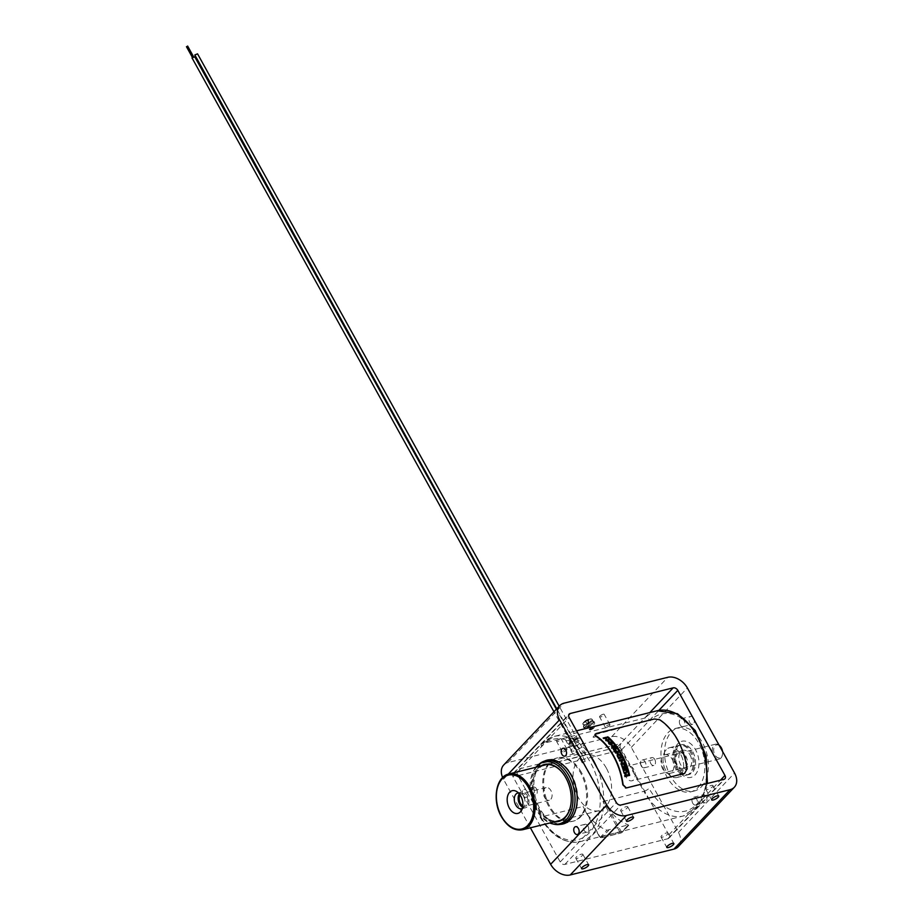 <?xml version="1.0" encoding="UTF-8"?>
<svg xmlns="http://www.w3.org/2000/svg" width="921" height="921" viewBox="0 0 921 921"><rect width="100%" height="100%" fill="white"/><g stroke="black" fill="none" stroke-linecap="round" stroke-linejoin="round"><path stroke-width="0.69" stroke-dasharray="4.61 3.45" d="M569.305 743.638A6.424 1.877 151 0 0 569.063 744.79A6.424 1.877 151 0 0 571.55 744.997A6.424 1.877 151 0 0 578.538 741.336L580.057 739.724A6.424 1.877 151 0 0 580.311 738.561A6.424 1.877 151 0 0 577.812 738.366A6.424 1.877 151 0 0 570.824 742.027L569.305 743.638M574.911 740.68L577.455 738.803L574.911 740.68M573.933 741.198A2.256 0.656 151 0 0 571.17 742.775A2.256 0.656 151 0 0 571.734 743.523A2.256 0.656 151 0 0 574.508 741.946A2.256 0.656 151 0 0 573.933 741.198M192.777 57.735L193.859 57.286L192.777 57.735M187.539 46.257L186.675 46.729M582.544 762.427L585.261 761.299L582.544 762.427M194.745 56.803L191.81 58.426M583.281 755.727L585.998 754.61L583.281 755.727M197.543 53.832L194.607 55.456M583.085 806.485L599.985 836.982L583.085 806.485L540.903 816.996L517.982 775.655L620.961 749.993L643.871 791.323A4.225 1.232 151 0 0 649.052 788.364A49.987 32.327 76 0 0 696.587 804.39A49.987 32.327 76 0 0 697.75 736.777A49.987 32.327 76 0 0 650.226 720.752A4.225 2.97 -136.6 0 0 645.137 718L542.17 743.673A54.212 35.056 76 0 1 554.189 736.42A54.212 35.056 76 0 1 590.027 755.105M587.552 814.659A54.212 35.056 -104 0 0 607.02 830.224L628.329 824.917L621.963 831.663A0.956 0.622 76 0 1 621.053 831.352L608.85 809.34A54.212 35.056 -104 0 0 628.329 824.917L621.698 832.642A0.956 0.679 43.4 0 0 621.963 831.663M608.85 809.34L602.967 801.523L619.868 832.02L621.053 831.352M517.982 775.655A4.801 3.108 76 0 1 518.097 769.173L621.065 743.5A4.801 3.108 76 0 0 620.961 749.993M596.9 767.515A54.212 35.056 76 0 1 580.414 841.621A54.212 35.056 76 0 1 540.903 816.996A2.498 0.725 -29 0 1 539.936 816.915A2.498 0.725 -29 0 1 540.27 816.167A51.714 33.444 -104 0 0 589.44 832.745A51.714 33.444 -104 0 0 590.649 762.795A51.714 33.444 -104 0 0 541.479 746.217A2.498 1.761 -136.6 0 1 541.513 744.041A2.498 1.761 -136.6 0 1 542.17 743.673M619.868 832.02A1.923 1.243 -104 0 0 621.272 832.895A1.923 1.243 -104 0 0 621.698 832.642L601.816 837.592A1.923 1.243 76 0 1 601.39 837.857A1.923 1.243 76 0 1 599.985 836.982L619.868 832.02M522.84 805.898A6.528 4.225 -104 0 0 525.143 806.255A6.528 4.225 -104 0 0 526.743 796.561A6.528 4.225 -104 0 0 521.988 793.591A6.528 4.225 -104 0 0 520.123 794.996M544.53 797.275A6.528 4.225 -104 0 0 549.284 800.245A6.528 4.225 -104 0 0 550.885 790.54A6.528 4.225 -104 0 0 546.13 787.582A6.528 4.225 -104 0 0 544.53 797.275M522.345 808.454A8.059 5.215 -104 0 0 523.888 807.084A8.059 5.215 -104 0 0 523.635 796.723A8.059 5.215 -104 0 0 520.492 793.453A8.059 5.215 -104 0 0 518.477 792.969M522.633 807.291A8.059 5.215 -104 0 0 525.511 807.752A8.059 5.215 -104 0 0 527.491 795.767A8.059 5.215 -104 0 0 521.608 792.106A8.059 5.215 -104 0 0 519.294 793.867M606.283 767.976A28.712 18.57 -104 0 0 585.365 754.932A28.712 18.57 -104 0 0 578.319 797.609A28.712 18.57 -104 0 0 599.249 810.653A28.712 18.57 -104 0 0 606.283 767.976M722.525 751.363A6.677 4.317 76 0 1 722.548 753.977A6.677 4.317 76 0 1 719.405 757.971A6.677 4.317 76 0 1 714.892 754.863A6.677 4.317 76 0 1 714.719 746.229A6.677 4.317 76 0 1 720.683 746.885M719.082 745.135A7.633 4.939 -104 0 0 715.582 744.191A7.633 4.939 -104 0 0 713.706 755.542A7.633 4.939 -104 0 0 719.278 759.008A7.633 4.939 -104 0 0 722.478 754.518A7.633 4.939 -104 0 0 722.375 751.087M633.809 769.438A7.633 4.939 -104 0 0 628.237 765.961A7.633 4.939 -104 0 0 626.361 777.312A7.633 4.939 -104 0 0 631.933 780.789A7.633 4.939 -104 0 0 633.809 769.438M665.848 770.509A15.358 9.924 76 0 1 669.613 747.691A15.358 9.924 76 0 1 680.815 754.667A15.358 9.924 76 0 1 677.05 777.485A15.358 9.924 76 0 1 665.848 770.509M677.787 767.538A15.358 9.924 76 0 1 681.552 744.721A15.358 9.924 76 0 1 692.742 751.697A15.358 9.924 76 0 1 688.977 774.515A15.358 9.924 76 0 1 677.787 767.538M689.933 754.667A9.59 6.205 76 0 1 687.584 768.931A9.59 6.205 76 0 1 680.584 764.568A9.59 6.205 76 0 1 682.945 750.304A9.59 6.205 76 0 1 689.933 754.667M672.111 759.111A9.59 6.205 76 0 1 669.763 773.375A9.59 6.205 76 0 1 662.763 769.012A9.59 6.205 76 0 1 665.112 754.748A9.59 6.205 76 0 1 672.111 759.111M685.143 756.463A8.059 5.215 -104 0 0 677.476 753.885A8.059 5.215 -104 0 0 677.292 764.787A8.059 5.215 -104 0 0 684.948 767.366A8.059 5.215 -104 0 0 685.143 756.463M685.719 755.853A9.245 5.975 76 0 1 685.5 768.367A9.245 5.975 76 0 1 676.705 765.397A9.245 5.975 76 0 1 676.923 752.894A9.245 5.975 76 0 1 685.719 755.853M556.94 740.622A2.636 0.771 -29 0 1 559.381 739.045A2.636 0.771 -29 0 1 561.2 738.861A2.636 0.771 -29 0 1 560.843 739.655A2.636 0.771 -29 0 1 558.402 741.232A2.636 0.771 -29 0 1 556.583 741.417A2.636 0.771 -29 0 1 556.94 740.622M566.634 750.085A2.636 0.771 151 0 0 566.979 749.291A2.636 0.771 151 0 0 565.16 749.475A2.636 0.771 151 0 0 562.719 751.064A2.636 0.771 151 0 0 562.363 751.847A2.636 0.771 151 0 0 564.182 751.663A2.636 0.771 151 0 0 566.634 750.085M599.916 716.089A2.636 0.771 -29 0 1 602.357 714.512A2.636 0.771 -29 0 1 604.176 714.328A2.636 0.771 -29 0 1 603.831 715.122A2.636 0.771 -29 0 1 601.378 716.699A2.636 0.771 -29 0 1 599.559 716.883A2.636 0.771 -29 0 1 599.916 716.089M609.61 725.552A2.636 0.771 151 0 0 609.967 724.758A2.636 0.771 151 0 0 608.148 724.942A2.636 0.771 151 0 0 605.707 726.531A2.636 0.771 151 0 0 605.35 727.314A2.636 0.771 151 0 0 607.169 727.13A2.636 0.771 151 0 0 609.61 725.552M566.68 738.101A7.149 2.084 -29 0 1 573.299 733.818A7.149 2.084 -29 0 1 578.227 733.312A7.149 2.084 -29 0 1 577.26 735.465A7.149 2.084 -29 0 1 570.64 739.736A7.149 2.084 -29 0 1 565.713 740.254A7.149 2.084 -29 0 1 566.68 738.101M583.039 745.895A7.149 2.084 151 0 0 584.006 743.754A7.149 2.084 151 0 0 579.079 744.26A7.149 2.084 151 0 0 572.459 748.531A7.149 2.084 151 0 0 571.504 750.684A7.149 2.084 151 0 0 576.431 750.178A7.149 2.084 151 0 0 583.039 745.895M654.773 759.445A4.029 2.602 76 0 1 653.783 765.432A4.029 2.602 76 0 1 650.848 763.601A4.029 2.602 76 0 1 651.838 757.615A4.029 2.602 76 0 1 654.773 759.445M641.258 765.984A4.029 2.602 -104 0 0 644.193 767.815A4.029 2.602 -104 0 0 645.184 761.828A4.029 2.602 -104 0 0 642.248 759.998A4.029 2.602 -104 0 0 641.258 765.984M693.628 718.276A4.029 2.602 76 0 1 692.65 724.263A4.029 2.602 76 0 1 689.702 722.432A4.029 2.602 76 0 1 690.692 716.446A4.029 2.602 76 0 1 693.628 718.276M680.124 724.827A4.029 2.602 -104 0 0 683.06 726.657A4.029 2.602 -104 0 0 684.05 720.671A4.029 2.602 -104 0 0 681.103 718.841A4.029 2.602 -104 0 0 680.124 724.827M706.234 796.653A4.029 2.602 76 0 1 705.244 802.64A4.029 2.602 76 0 1 702.309 800.81A4.029 2.602 76 0 1 703.299 794.823A4.029 2.602 76 0 1 706.234 796.653M692.719 803.204A4.029 2.602 -104 0 0 695.666 805.035A4.029 2.602 -104 0 0 696.656 799.037A4.029 2.602 -104 0 0 693.709 797.206A4.029 2.602 -104 0 0 692.719 803.204M626.153 806.669A4.029 1.174 -29 0 1 627.719 806.784A4.029 1.174 -29 0 1 626.13 808.903A4.029 1.174 -29 0 1 622.228 810.825A4.029 1.174 -29 0 1 620.662 810.699A4.029 1.174 -29 0 1 622.251 808.592A4.029 1.174 -29 0 1 626.153 806.669M711.369 785.417A4.029 1.174 -29 0 1 712.935 785.544A4.029 1.174 -29 0 1 711.346 787.651A4.029 1.174 -29 0 1 707.443 789.585A4.029 1.174 -29 0 1 705.889 789.458A4.029 1.174 -29 0 1 707.466 787.34A4.029 1.174 -29 0 1 711.369 785.417M666.505 832.952A4.029 1.174 -29 0 1 668.059 833.079A4.029 1.174 -29 0 1 666.482 835.186A4.029 1.174 -29 0 1 662.579 837.108A4.029 1.174 -29 0 1 661.013 836.982A4.029 1.174 -29 0 1 662.602 834.875A4.029 1.174 -29 0 1 666.505 832.952M581.289 854.193A4.029 1.174 -29 0 1 582.843 854.32A4.029 1.174 -29 0 1 581.266 856.426A4.029 1.174 -29 0 1 577.363 858.349A4.029 1.174 -29 0 1 575.798 858.222A4.029 1.174 -29 0 1 577.386 856.116A4.029 1.174 -29 0 1 581.289 854.193M523.024 795.468A4.029 2.602 -104 0 0 525.96 797.298A4.029 2.602 -104 0 0 526.95 791.3A4.029 2.602 -104 0 0 524.014 789.47A4.029 2.602 -104 0 0 523.024 795.468M536.54 788.917A4.029 2.602 76 0 1 535.55 794.904A4.029 2.602 76 0 1 532.603 793.073A4.029 2.602 76 0 1 533.593 787.087A4.029 2.602 76 0 1 536.54 788.917M575.395 747.748A4.029 2.602 76 0 1 574.405 753.746A4.029 2.602 76 0 1 571.469 751.916A4.029 2.602 76 0 1 572.459 745.918A4.029 2.602 76 0 1 575.395 747.748M588.001 826.125A4.029 2.602 76 0 1 587.011 832.112A4.029 2.602 76 0 1 584.075 830.282A4.029 2.602 76 0 1 585.065 824.295A4.029 2.602 76 0 1 588.001 826.125M560.313 824.364A32.88 21.264 76 0 1 539.073 809.029A32.88 21.264 76 0 1 544.541 761.091M546.579 760.642A32.626 21.102 -104 0 0 539.913 808.719A32.626 21.102 -104 0 0 562.328 823.811M567.831 821.762A32.626 21.102 -104 0 0 568.142 821.555A32.626 21.102 -104 0 0 571.688 775.056A32.626 21.102 -104 0 0 552.773 759.906A32.626 21.102 -104 0 0 552.404 759.871M513.055 776.84A3.834 2.705 -136.6 0 1 513.101 773.502A3.834 2.705 -136.6 0 1 514.114 772.926L617.082 747.253A3.834 2.705 -136.6 0 1 621.71 749.752L668.865 834.84A3.834 2.705 -136.6 0 1 668.819 838.179A3.834 2.705 -136.6 0 1 667.806 838.755L564.838 864.428A3.834 2.705 -136.6 0 1 560.221 861.929L513.055 776.84L569.143 717.436M530.392 827.818L503.465 779.235A16.313 11.489 -136.6 0 1 502.636 777.543M503.683 765.029A16.313 11.489 -136.6 0 1 507.978 762.576L611.659 736.731A16.313 11.489 -136.6 0 1 631.299 747.368L678.455 832.446A16.313 11.489 -136.6 0 1 678.247 846.652M566.461 821.486A32.626 21.102 76 0 1 548.789 806.508A32.626 21.102 76 0 1 551.322 760.758M552.531 759.883A32.626 21.102 76 0 1 580.575 772.846A32.626 21.102 76 0 1 585.434 806.128A32.626 21.102 76 0 1 567.935 821.682M666.217 749.752A15.358 9.924 -104 0 0 665.848 770.509A15.358 9.924 -104 0 0 680.446 775.436A15.358 9.924 -104 0 0 680.815 754.667A15.358 9.924 -104 0 0 666.217 749.752M690.036 773.041A15.358 9.924 76 0 1 675.438 768.126A15.358 9.924 76 0 1 675.795 747.357A15.358 9.924 76 0 1 690.393 752.284A15.358 9.924 76 0 1 690.036 773.041M593.93 727.901A3.074 0.898 -29 0 1 590.165 730.054A3.074 0.898 -29 0 1 589.382 729.029A3.074 0.898 -29 0 1 593.147 726.888A3.074 0.898 -29 0 1 593.93 727.901M588.3 726.842A2.395 0.702 -29 0 1 587.702 726.047A2.395 0.702 -29 0 1 590.637 724.367A2.395 0.702 -29 0 1 591.247 725.161A2.395 0.702 -29 0 1 588.3 726.842M593.481 736.478A2.395 0.702 151 0 0 594.091 737.272A2.395 0.702 151 0 0 597.027 735.591A2.395 0.702 151 0 0 596.428 734.797A2.395 0.702 151 0 0 593.481 736.478M589.578 728.948A2.878 0.84 -29 0 1 592.986 727.003L589.578 728.948A2.878 0.84 -29 0 1 592.997 727.014L591.639 728.453L589.578 728.96M592.514 728.707L589.67 729.42L592.514 728.707M593.734 727.981A2.878 0.84 -29 0 1 590.257 729.95A2.878 0.84 -29 0 1 589.486 729.052L593.734 727.981A2.878 0.84 -29 0 1 590.269 729.973A2.878 0.84 -29 0 1 589.486 729.064L593.746 728.004M591.201 729.42L590.062 729.697L591.201 729.42M593.136 726.98A2.878 0.84 -29 0 1 593.838 727.901L591.789 728.419L593.136 726.98M593.941 727.912A3.074 0.898 -29 0 1 590.165 730.065A3.074 0.898 -29 0 1 589.394 729.052A3.074 0.898 -29 0 1 593.159 726.899A3.074 0.898 -29 0 1 593.941 727.912M677.833 743.742A18.616 12.042 -104 0 0 674.172 752.215A18.616 12.042 -104 0 0 678.95 771.361A18.616 12.042 -104 0 0 695.102 774.883A18.616 12.042 -104 0 0 695.539 749.717A18.616 12.042 -104 0 0 677.833 743.742M691.176 772.765A15.358 9.924 76 0 1 677.856 769.852A15.358 9.924 76 0 1 673.919 754.057A15.358 9.924 76 0 1 676.935 747.081A15.358 9.924 76 0 1 691.533 751.997A15.358 9.924 76 0 1 691.176 772.765M701.595 786.603A32.626 21.102 -104 0 0 705.002 748.14A32.626 21.102 -104 0 0 678.581 727.659A32.626 21.102 -104 0 0 671.34 732.022A32.626 21.102 -104 0 0 667.932 770.497A32.626 21.102 -104 0 0 694.365 790.978A32.626 21.102 -104 0 0 701.595 786.603M698.049 787.49A32.626 21.102 -104 0 0 701.457 749.015A32.626 21.102 -104 0 0 675.024 728.546A32.626 21.102 -104 0 0 667.794 732.909A32.626 21.102 -104 0 0 664.375 771.384A32.626 21.102 -104 0 0 690.808 791.853A32.626 21.102 -104 0 0 698.049 787.49M554.626 821.774A29.357 18.984 76 0 1 537.242 808.108A29.357 18.984 76 0 1 540.731 766.053M543.701 765.316A28.781 18.616 -104 0 0 537.945 807.694A28.781 18.616 -104 0 0 557.596 821.037M570.951 803.998A28.781 18.616 -104 0 0 570.974 803.837A28.781 18.616 -104 0 0 565.989 777.992A28.781 18.616 -104 0 0 563.594 774.216A28.781 18.616 -104 0 0 563.491 774.089M535.93 767.251A31.855 20.596 -104 0 0 536.022 809.386A31.855 20.596 -104 0 0 549.825 822.971M554.292 824.249A32.626 21.102 76 0 1 537.208 809.398A32.626 21.102 76 0 1 539.28 764.027M581.496 772.615A32.626 21.102 -104 0 0 557.712 757.787A32.626 21.102 -104 0 0 549.71 806.278A32.626 21.102 -104 0 0 573.495 821.106A32.626 21.102 -104 0 0 581.496 772.615M607.077 737.053L607.066 737.065A54.673 35.355 76 0 1 628.836 775.609L628.847 775.609M659.839 719.808L659.758 720.234A54.212 35.056 76 0 1 686.732 768.897L687.054 768.908M625.451 787.95L684.625 773.41M624.91 776.587L624.922 776.576A54.673 35.355 76 0 0 624.668 775.551L625.854 775.252M627.569 774.826L626.522 775.091M626.418 770.52A54.673 35.355 76 0 1 626.418 770.543L625.301 773.548M623.598 771.476L623.586 771.453A54.673 35.355 76 0 1 624.001 772.949L625.831 775.263M654.451 718.979L594.966 734.636M621.687 765.708L621.675 765.719A54.673 35.355 76 0 1 623.356 770.681L626.245 769.956M623.931 764.902L623.92 764.902A54.673 35.355 76 0 1 625.359 769.047M623.241 766.779L623.218 766.779A54.673 35.355 76 0 1 624.093 769.369M613.294 748.589L613.467 749.682A54.673 35.355 76 0 1 615.631 753.079L618.532 752.353A54.673 35.355 76 0 1 618.532 752.353M615.47 747.668A54.673 35.355 76 0 1 615.47 747.679L615.078 749.13M617.864 754.713L619.775 755.692A54.673 35.355 76 0 1 620.547 757.189M617.174 753.862L617.3 756.026A54.673 35.355 76 0 1 618.67 758.708L621.571 757.995A54.673 35.355 76 0 1 621.571 757.995M611.463 746.862L611.44 746.862A54.673 35.355 76 0 1 612.039 747.645L614.929 746.931A54.673 35.355 76 0 1 614.929 746.931M608.309 741.152L608.816 743.719L612.753 745.365M619.373 760.147L619.349 760.147A54.673 35.355 76 0 1 619.775 761.068L621.617 760.608L621.019 764.016A54.673 35.355 76 0 1 621.249 764.603L624.139 763.877M603.163 738.032L603.14 738.043A54.673 35.355 76 0 1 603.785 738.596L605.627 738.135L605.799 740.449A54.673 35.355 76 0 1 606.191 740.829L609.08 740.104A54.673 35.355 76 0 1 609.08 740.104M584.881 727.567A5.952 1.738 -29 0 1 583.557 727.21A5.952 1.738 -29 0 1 584.363 725.414A5.952 1.738 -29 0 1 589.866 721.857A5.952 1.738 -29 0 1 593.964 721.431A5.952 1.738 -29 0 1 593.159 723.227A5.952 1.738 -29 0 1 587.011 727.037L587.725 728.315A5.952 1.738 -29 0 0 593.872 724.505A5.952 1.738 -29 0 0 594.678 722.72A5.952 1.738 -29 0 0 590.58 723.146A5.952 1.738 -29 0 0 585.065 726.704A5.952 1.738 -29 0 0 584.271 728.488A5.952 1.738 -29 0 0 585.595 728.845L584.881 727.567L586.424 725.932A2.97 0.863 -29 0 1 587.989 723.768A2.97 0.863 -29 0 1 591.374 722.916A2.97 0.863 -29 0 1 588.554 725.403L587.011 727.037M591.109 720.763A5.135 1.497 -29 0 1 584.812 724.355A5.135 1.497 -29 0 1 583.028 723.261A5.135 1.497 -29 0 1 583.511 722.663A5.135 1.497 -29 0 1 589.82 719.059A5.135 1.497 -29 0 1 590.902 718.898A5.135 1.497 -29 0 1 591.109 720.763M588.542 719.347A9.406 7.161 82.2 0 0 588.012 719.451A9.406 7.161 82.2 0 0 587.483 719.612A9.567 6.194 76 0 0 586.665 720.118L586.205 720.372A9.567 6.746 -136.6 0 0 585.284 720.867A9.406 6.677 -139.8 0 0 584.593 721.604L587.241 723.791L585.606 721.235A9.567 6.194 76 0 0 585.042 722.191A9.406 4.709 -164.7 0 1 585.549 722.052A9.406 4.709 -164.7 0 1 586.101 721.937A9.567 6.194 -104 0 1 586.665 720.97L587.126 720.706A9.567 6.746 43.4 0 1 588.3 720.671A9.406 4.225 103.5 0 1 588.991 719.946A9.567 6.746 -136.6 0 0 587.817 719.98L589.095 722.732L588.542 719.347A9.567 6.194 -104 0 0 587.713 719.854M584.789 725.311A5.376 1.566 -29 0 1 589.751 722.099A5.376 1.566 -29 0 1 593.458 721.719A5.376 1.566 -29 0 1 592.733 723.33A5.376 1.566 -29 0 1 587.759 726.542A5.376 1.566 -29 0 1 584.064 726.922A5.376 1.566 -29 0 1 584.789 725.311M587.483 719.612L588.151 722.881L589.198 722.628M585.514 721.108A9.567 6.746 43.4 0 0 584.593 721.604M571.573 743.696A5.468 1.6 -29 0 1 570.191 741.889A5.468 1.6 -29 0 1 576.903 738.055A5.468 1.6 -29 0 1 578.284 739.862A5.468 1.6 -29 0 1 571.573 743.696M576.742 738.228A2.256 0.656 151 0 0 573.967 739.805A2.256 0.656 151 0 0 574.543 740.553A2.256 0.656 151 0 0 577.306 738.976A2.256 0.656 151 0 0 576.742 738.228M602.967 801.523L643.871 791.323A54.212 35.056 -104 0 0 683.394 815.96A54.212 35.056 -104 0 0 706.108 783.783M657.168 710.747A54.212 35.056 -104 0 0 645.137 718M599.744 836.659A0.956 0.622 -104 0 0 600.653 836.97L607.02 830.224M600.653 836.97A0.956 0.679 43.4 0 0 601.816 837.592L608.631 830.374M522.691 829.729A28.712 18.57 76 0 1 501.761 816.685A28.712 18.57 76 0 1 508.806 774.02M514.114 772.926L568.671 715.133M507.978 762.576L564.066 703.172M503.465 779.235L508.242 774.17M560.221 861.929L616.299 802.513M564.838 864.428L620.927 805.012M667.806 838.755L723.894 779.35M668.865 834.84L720.441 780.202M678.455 832.446L734.544 773.041M621.71 749.752L658.872 710.39M617.082 747.253L649.823 712.578M631.299 747.368L687.377 687.952M611.659 736.731L667.748 677.315M583.546 723.066A5.376 1.566 -29 0 1 588.519 719.854A5.376 1.566 -29 0 1 592.215 719.474A5.376 1.566 -29 0 1 591.489 721.085A5.376 1.566 -29 0 1 586.516 724.297A5.376 1.566 -29 0 1 582.82 724.689A5.376 1.566 -29 0 1 583.546 723.066M569.063 744.79C567.555 743.5 570.237 741.221 577.11 737.928C579.367 737.652 580.426 737.859 580.311 738.561M574.186 740.622L577.455 738.803M585.261 761.299L556.376 709.205M582.314 762.933L553.958 711.772M585.998 754.61L559.185 706.234M583.062 756.233L556.756 708.79M539.936 816.915C551.172 836.003 564.665 844.235 580.414 841.621L683.394 815.96L699.292 804.724L707.409 783.46M585.399 811.297L599.617 836.947L601.39 837.857L621.272 832.895M628.732 825.308L621.951 832.492M541.513 744.041L554.189 736.42L576.569 730.837M549.284 800.245L525.143 806.255M525.511 807.752L521.666 808.707M523.888 807.084L521.102 811.056M585.365 754.932L546.337 764.66M599.249 810.653L560.233 820.381M520.492 793.453L516.163 791.254M521.608 792.106L517.763 793.062M546.13 787.582L521.988 793.591M715.582 744.191L628.237 765.961M719.278 759.008L631.933 780.789M669.613 747.691L681.552 744.721M669.763 773.375L687.584 768.931M665.112 754.748L682.945 750.304M677.05 777.485L688.977 774.515M566.979 749.291L561.2 738.861M609.967 724.758L604.176 714.328M584.006 743.754L578.227 733.312M644.193 767.815L653.783 765.432M683.06 726.657L692.65 724.263M695.666 805.035L705.244 802.64M627.719 806.784L633.498 817.226M712.935 785.544L718.714 795.986M668.059 833.079L673.85 843.509M582.843 854.32L588.634 864.75M535.55 794.904L525.96 797.298M574.405 753.746L564.815 756.129M587.011 832.112L577.421 834.507M568.142 821.555L567.52 821.969M513.101 773.502L569.19 714.086M552.773 759.906L552.036 759.825M585.065 824.295L575.475 826.69M572.459 745.918L562.869 748.313M533.593 787.087L524.014 789.47M668.819 838.179L724.908 778.775M575.798 858.222L581.577 868.664M661.013 836.982L666.804 847.412M705.889 789.458L711.668 799.889M620.662 810.699L626.453 821.129M693.709 797.206L703.299 794.823M681.103 718.841L690.692 716.446M642.248 759.998L651.838 757.615M571.504 750.684L565.713 740.254M605.35 727.314L599.559 716.883M562.363 751.847L556.583 741.417M677.856 769.852L678.95 771.361M673.919 754.057L674.172 752.215M678.581 727.659L675.024 728.546M694.365 790.978L690.808 791.853M547.914 760.239L557.712 757.787M563.698 823.547L573.495 821.106M593.964 721.431L594.678 722.72M583.557 727.21L584.271 728.488M593.458 721.719L592.215 719.474L590.902 718.898A9.59 9.59 0 0 0 583.028 723.261L582.82 724.689L584.064 726.922"/><path stroke-width="1.38" d="M186.675 46.729L187.539 46.257M553.958 711.772L192.029 57.919L194.745 56.803L556.376 709.205M556.756 708.79L194.838 54.949L197.543 53.832L559.185 706.234M520.123 794.996A6.528 4.225 -104 0 0 520.388 803.296A6.528 4.225 -104 0 0 522.84 805.898M518.477 792.969A8.059 5.215 -104 0 0 517.763 793.062A8.059 5.215 -104 0 0 515.783 805.046A8.059 5.215 -104 0 0 521.666 808.707A8.059 5.215 -104 0 0 522.345 808.454M519.294 793.867A8.059 5.215 -104 0 0 519.64 804.091A8.059 5.215 -104 0 0 522.633 807.291M509.336 808.097A11.708 7.575 -104 0 0 521.102 811.056A11.708 7.575 -104 0 0 520.745 796.009A11.708 7.575 -104 0 0 516.163 791.254A11.708 7.575 -104 0 0 508.047 794.777A11.708 7.575 -104 0 0 509.336 808.097M720.683 746.885A6.677 4.317 76 0 1 720.844 747.104A6.677 4.317 76 0 1 721.396 747.979A6.677 4.317 76 0 1 722.525 751.363M722.375 751.087A7.633 4.939 -104 0 0 721.155 747.656A7.633 4.939 -104 0 0 720.51 746.655A7.633 4.939 -104 0 0 719.082 745.135M628.007 821.256A4.029 1.174 151 0 0 631.921 819.333A4.029 1.174 151 0 0 633.498 817.226A4.029 1.174 151 0 0 631.933 817.1A4.029 1.174 151 0 0 628.03 819.022A4.029 1.174 151 0 0 626.453 821.129A4.029 1.174 151 0 0 628.007 821.256M713.234 800.015A4.029 1.174 151 0 0 717.137 798.093A4.029 1.174 151 0 0 718.714 795.986A4.029 1.174 151 0 0 717.16 795.859A4.029 1.174 151 0 0 713.257 797.782A4.029 1.174 151 0 0 711.668 799.889A4.029 1.174 151 0 0 713.234 800.015M668.358 847.539A4.029 1.174 151 0 0 672.261 845.616A4.029 1.174 151 0 0 673.85 843.509A4.029 1.174 151 0 0 672.284 843.383A4.029 1.174 151 0 0 668.381 845.305A4.029 1.174 151 0 0 666.804 847.412A4.029 1.174 151 0 0 668.358 847.539M583.143 868.791A4.029 1.174 151 0 0 587.045 866.868A4.029 1.174 151 0 0 588.634 864.75A4.029 1.174 151 0 0 587.068 864.623A4.029 1.174 151 0 0 583.166 866.546A4.029 1.174 151 0 0 581.577 868.664A4.029 1.174 151 0 0 583.143 868.791M561.879 754.299A4.029 2.602 -104 0 0 564.815 756.129A4.029 2.602 -104 0 0 565.805 750.143A4.029 2.602 -104 0 0 562.869 748.313A4.029 2.602 -104 0 0 561.879 754.299M574.485 832.676A4.029 2.602 -104 0 0 577.421 834.507A4.029 2.602 -104 0 0 578.411 828.52A4.029 2.602 -104 0 0 575.475 826.69A4.029 2.602 -104 0 0 574.485 832.676M544.541 761.091A32.88 21.264 76 0 1 552.036 759.825A32.88 21.264 76 0 1 571.112 775.102A32.88 21.264 76 0 1 567.52 821.969A32.88 21.264 76 0 1 560.313 824.364M562.328 823.811A32.626 21.102 -104 0 0 567.831 821.762M569.143 717.436A3.834 2.705 -136.6 0 1 569.19 714.086A3.834 2.705 -136.6 0 1 570.203 713.51L673.17 687.849A3.834 2.705 -136.6 0 1 677.798 690.347L724.954 775.424A3.834 2.705 -136.6 0 1 724.908 778.775A3.834 2.705 -136.6 0 1 723.894 779.35L620.927 805.012A3.834 2.705 -136.6 0 1 616.299 802.513L569.143 717.436M626.349 815.534A16.313 11.489 -136.6 0 1 606.72 804.908L559.554 719.819A16.313 11.489 -136.6 0 1 559.761 705.613A16.313 11.489 -136.6 0 1 564.066 703.172L667.748 677.315A16.313 11.489 -136.6 0 1 687.377 687.952L734.544 773.041A16.313 11.489 -136.6 0 1 734.336 787.248A16.313 11.489 -136.6 0 1 730.031 789.688L626.349 815.534L570.26 874.95A16.313 11.489 -136.6 0 1 550.631 864.312L530.392 827.818M502.636 777.543A16.313 11.489 -136.6 0 1 503.683 765.029L559.761 705.613M552.404 759.871A32.626 21.102 -104 0 0 546.579 760.642M551.322 760.758A32.626 21.102 76 0 1 552.531 759.883M567.935 821.682A32.626 21.102 76 0 1 566.461 821.486M734.336 787.248L678.247 846.652A16.313 11.489 -136.6 0 1 673.942 849.104L570.26 874.95M540.731 766.053A29.357 18.984 76 0 1 563.399 773.951A29.357 18.984 76 0 1 565.839 777.808A29.357 18.984 76 0 1 570.928 804.16A29.357 18.984 76 0 1 554.626 821.774M557.596 821.037A28.781 18.616 -104 0 0 570.951 803.998M549.825 822.971A31.855 20.596 -104 0 0 552.704 823.892A31.855 20.596 -104 0 0 571.457 810.273A31.855 20.596 -104 0 0 567.06 776.518A31.855 20.596 -104 0 0 538.048 765.086A31.855 20.596 -104 0 0 535.93 767.251M538.048 765.086L539.28 764.027A32.626 21.102 76 0 1 545.209 760.907A32.626 21.102 76 0 1 568.994 775.735A32.626 21.102 76 0 1 560.993 824.214A32.626 21.102 76 0 1 554.292 824.249L552.704 823.892M563.491 774.089A28.781 18.616 -104 0 0 543.701 765.316M628.847 775.609L629.653 775.401A54.673 35.355 76 0 0 607.883 736.858L607.077 737.053A54.696 35.366 76 0 1 628.847 775.609L629.665 775.401A54.696 35.366 76 0 0 607.883 736.846L607.066 737.042M659.839 719.808A54.696 35.366 76 0 1 687.054 768.908L684.625 773.41L626.395 787.927L623.137 784.842A54.696 35.366 76 0 0 595.922 735.741L594.954 734.405L596.221 733.496L654.451 718.979L659.839 719.808M594.966 734.636L595.841 736.167A54.212 35.056 76 0 1 622.826 784.83L626.073 787.892M626.395 787.927L625.451 787.95M624.922 776.587L627.823 775.862A54.696 35.366 76 0 0 627.581 774.826L626.51 775.091L625.843 774.227L626.775 771.763A54.696 35.366 76 0 0 626.43 770.52L625.313 773.548L623.586 771.453A54.696 35.366 76 0 1 624.012 772.949L625.854 775.252L624.68 775.551A54.696 35.366 76 0 1 624.922 776.587L627.8 775.862A54.673 35.355 76 0 0 627.569 774.826M626.418 770.543A54.673 35.355 76 0 1 626.775 771.763L625.854 774.227L626.522 775.091M612.281 745.688L611.843 742.959L608.309 741.129L608.827 743.708L612.281 745.688M611.463 746.862L614.342 746.137L611.452 746.85A54.696 35.366 76 0 1 612.039 747.633L614.929 746.908A54.696 35.366 76 0 0 614.342 746.125A54.673 35.355 76 0 1 614.917 746.919M615.47 747.679A54.673 35.355 76 0 1 616.114 748.6L615.723 750.074A54.673 35.355 76 0 1 616.805 751.789L618.003 751.49L616.817 751.778A54.696 35.366 76 0 0 615.723 750.062L616.126 748.589A54.696 35.366 76 0 0 615.47 747.656L615.09 749.118C613.605 748.059 613.064 748.243 613.478 749.671A54.696 35.366 76 0 1 615.642 753.067L618.532 752.342A54.696 35.366 76 0 0 618.003 751.478A54.673 35.355 76 0 1 618.521 752.353M617.174 753.862L620.19 755.301C617.83 752.952 616.863 753.194 617.312 756.014A54.696 35.366 76 0 1 618.682 758.697L621.583 757.983A54.696 35.366 76 0 0 620.201 755.289A54.673 35.355 76 0 1 621.56 757.983M619.373 760.147L622.251 759.422A54.673 35.355 76 0 1 622.492 759.975L621.917 763.348L623.747 762.887L621.928 763.336L622.504 759.963A54.696 35.366 76 0 0 622.262 759.422L619.361 760.136A54.696 35.366 76 0 1 619.787 761.057L621.617 760.596L621.03 764.016A54.696 35.366 76 0 1 621.261 764.603L624.15 763.877A54.696 35.366 76 0 0 623.759 762.887A54.673 35.355 76 0 1 624.139 763.877M623.931 764.902L623.931 764.891A54.696 35.366 76 0 1 625.371 769.047L624.68 769.219A54.696 35.366 76 0 0 623.805 766.629L623.229 766.767A54.696 35.366 76 0 1 624.104 769.357L623.598 769.484A54.696 35.366 76 0 0 622.239 765.57L621.687 765.708A54.696 35.366 76 0 1 623.367 770.681L626.257 769.956A54.696 35.366 76 0 0 624.496 764.752A54.673 35.355 76 0 1 626.245 769.956M605.799 740.438A54.696 35.366 76 0 1 606.191 740.818L609.08 740.093A54.696 35.366 76 0 0 608.424 739.448L606.605 739.908L606.421 737.629A54.696 35.366 76 0 0 606.041 737.307L603.151 738.02A54.696 35.366 76 0 1 603.796 738.584L605.638 738.124L605.799 740.438M625.313 773.548L623.598 771.441M625.359 769.047L624.668 769.219A54.673 35.355 76 0 0 623.793 766.629L623.241 766.779M624.093 769.369L623.586 769.495A54.673 35.355 76 0 0 622.239 765.57L621.687 765.708M614.134 749.694A54.673 35.355 76 0 1 615.665 752.066L616.23 751.927A54.673 35.355 76 0 0 614.698 749.556L614.134 749.694M615.09 749.118L615.078 749.13C613.593 748.071 613.064 748.255 613.467 749.682M617.864 754.713L618.003 756.141C617.68 754.264 618.267 754.115 619.787 755.692A54.696 35.366 76 0 1 620.558 757.177L618.785 757.626L620.547 757.189M618.014 756.129A54.696 35.366 76 0 1 618.785 757.626A54.673 35.355 76 0 0 618.003 756.141M611.302 743.109L608.954 741.831L609.357 743.592L611.659 744.928L611.302 743.109M612.281 745.699L611.832 742.971L607.814 741.497M603.163 738.032L606.03 737.318A54.673 35.355 76 0 1 606.421 737.652L606.594 739.92L608.424 739.459A54.673 35.355 76 0 1 609.069 740.093M706.108 783.783A54.212 35.056 -104 0 0 693.605 730.318A54.212 35.056 -104 0 0 657.168 710.747L677.522 713.74L695.228 730.457L706.096 755.968L707.409 783.46M590.027 755.105A54.212 35.056 76 0 1 596.9 767.515M528.562 787.731A27.745 17.948 -104 0 0 502.175 778.844A27.745 17.948 -104 0 0 501.519 816.374A27.745 17.948 -104 0 0 527.906 825.262A27.745 17.948 -104 0 0 528.562 787.731M546.337 764.66L508.806 774.02A28.712 18.57 76 0 1 529.736 787.064A28.712 18.57 76 0 1 522.691 829.729L560.233 820.381M568.671 715.133L570.203 713.51M550.631 864.312L606.72 804.908M508.242 774.17L559.554 719.819M720.441 780.202L724.954 775.424M673.942 849.104L730.031 789.688M658.872 710.39L677.798 690.347M649.823 712.578L673.17 687.849M193.64 56.895L187.631 46.05M192.466 57.551L186.456 46.706M576.569 730.837L657.168 710.747M508.806 774.02C495.832 776.553 491.975 800.729 501.392 816.662C507.379 826.759 514.471 831.122 522.691 829.729M545.209 760.907L547.914 760.239M560.993 824.214L563.698 823.547"/></g></svg>
